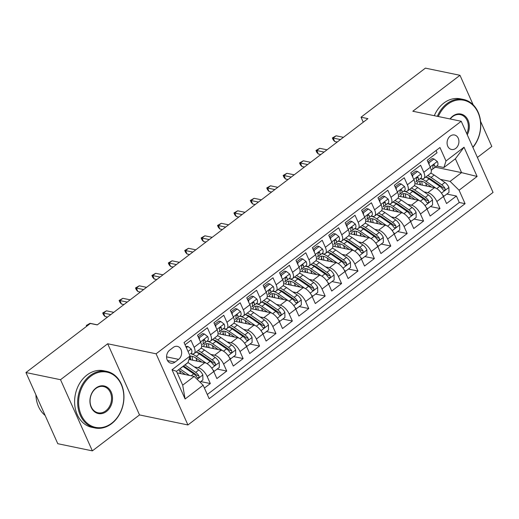 <?xml version="1.0" encoding="UTF-8"?>
<svg xmlns="http://www.w3.org/2000/svg" width="519" height="519" viewBox="0 0 519 519"><rect width="100%" height="100%" fill="white"/><g stroke="black" fill="none" stroke-linecap="round" stroke-linejoin="round"><path stroke-width="0.78" d="M450.245 136.082A7.396 5.858 101.7 0 0 447.112 143.744A7.396 5.858 101.7 0 0 451.498 149.478A7.396 5.858 101.7 0 0 455.753 148.389A7.396 5.858 101.7 0 0 458.887 140.727A7.396 5.858 101.7 0 0 454.501 134.992A7.396 5.858 101.7 0 0 450.245 136.082M477.396 157.439L491.811 146.455L480.562 121.303M187.917 424.957L493.05 192.432L461.222 121.271L156.089 353.796L187.917 424.957L139.52 414.928L107.686 343.766L60.522 379.707L92.356 450.868L139.52 414.928M92.356 450.868L57.778 443.7L25.95 372.545L60.522 379.707M436.038 150.516L437.043 152.761L427.195 160.261L430.335 167.28L423.776 172.282A9.245 4.178 52.7 0 1 423.848 178.491A9.245 4.178 52.7 0 1 421.688 178.828L420.351 178.555M423.776 172.282L420.637 165.263L410.795 172.762L413.935 179.782L407.37 184.783A9.245 4.178 52.7 0 1 407.441 190.992A9.245 4.178 52.7 0 1 405.281 191.329L403.944 191.057M407.37 184.783L404.23 177.764L394.388 185.264L397.528 192.283L390.969 197.285A9.245 4.178 52.7 0 1 391.041 203.493A9.245 4.178 52.7 0 1 388.874 203.831L387.544 203.558M390.969 197.285L387.829 190.265L377.981 197.765L381.121 204.784L374.562 209.786A9.245 4.178 52.7 0 1 374.634 215.995A9.245 4.178 52.7 0 1 372.473 216.332L371.137 216.06M374.562 209.786L371.422 202.767L361.581 210.266L364.721 217.292L358.155 222.288A9.245 4.178 52.7 0 1 358.227 228.496A9.245 4.178 52.7 0 1 356.066 228.834L354.73 228.561M358.155 222.288L355.015 215.268L345.174 222.768L348.314 229.794L341.749 234.789A9.245 4.178 52.7 0 1 341.826 240.998A9.245 4.178 52.7 0 1 339.66 241.335L338.33 241.063M341.749 234.789L338.609 227.77L328.767 235.276L331.907 242.295L325.348 247.291A9.245 4.178 52.7 0 1 325.419 253.499A9.245 4.178 52.7 0 1 323.259 253.836L321.923 253.564M325.348 247.291L322.208 240.271L312.367 247.777L315.507 254.797L308.941 259.792A9.245 4.178 52.7 0 1 309.013 266A9.245 4.178 52.7 0 1 306.852 266.338L305.516 266.065M308.941 259.792L305.801 252.772L295.96 260.279L299.1 267.298L292.534 272.293A9.245 4.178 52.7 0 1 292.612 278.502A9.245 4.178 52.7 0 1 290.445 278.839L289.115 278.567M292.534 272.293L289.394 265.274L279.553 272.78L282.693 279.799L276.134 284.795A9.245 4.178 52.7 0 1 276.205 291.003A9.245 4.178 52.7 0 1 274.038 291.341L272.709 291.068M276.134 284.795L272.994 277.775L263.146 285.281L266.286 292.301L259.727 297.296A9.245 4.178 52.7 0 1 259.798 303.505A9.245 4.178 52.7 0 1 257.638 303.842L256.302 303.57M259.727 297.296L256.587 290.277L246.746 297.783L249.886 304.802L243.32 309.798A9.245 4.178 52.7 0 1 243.398 316.006A9.245 4.178 52.7 0 1 241.231 316.343L239.901 316.071M243.32 309.798L240.18 302.778L230.339 310.284L233.479 317.304L226.92 322.299A9.245 4.178 52.7 0 1 226.991 328.508A9.245 4.178 52.7 0 1 224.824 328.851L223.494 328.572M226.92 322.299L223.78 315.28L213.932 322.786L217.072 329.805L210.513 334.8A9.245 4.178 52.7 0 1 210.584 341.009A9.245 4.178 52.7 0 1 208.424 341.353L207.087 341.074M210.513 334.8L207.373 327.781L197.531 335.287L200.671 342.306A9.245 4.178 52.7 0 1 200.743 348.515L194.177 353.51A9.245 4.178 52.7 0 1 192.017 353.854L190.681 353.575M204.408 388.063L210.325 383.554L200.775 381.575M188.981 359.427L204.771 362.697A9.245 4.178 52.7 0 1 213.744 371.539L216.884 378.559L226.732 371.053L217.182 369.074M201.651 346.147L221.178 350.195A9.245 4.178 -127.3 0 1 230.151 359.038L233.291 366.057L243.132 358.551L233.582 356.572M218.058 333.646L237.585 337.694A9.245 4.178 -127.3 0 1 246.557 346.536L249.697 353.556L259.539 346.05L249.989 344.071M234.465 321.144L253.986 325.192A9.245 4.178 -127.3 0 1 262.958 334.035L266.098 341.054L275.946 333.548L266.396 331.57M250.865 308.643L270.393 312.691A9.245 4.178 -127.3 0 1 279.365 321.533L282.505 328.553L292.346 321.047L282.797 319.068M267.272 296.141L286.799 300.19A9.245 4.178 -127.3 0 1 295.772 309.032L298.912 316.052L308.753 308.546L299.204 306.567M283.679 283.64L303.2 287.688A9.245 4.178 -127.3 0 1 312.172 296.531L315.312 303.55L325.16 296.044L315.61 294.065M300.079 271.139L319.607 275.187A9.245 4.178 -127.3 0 1 328.579 284.029L331.719 291.049L341.56 283.543L332.011 281.564M316.486 258.637L336.014 262.685A9.245 4.178 -127.3 0 1 344.986 271.528L348.126 278.547L357.967 271.041L348.418 269.063M332.893 246.136L352.414 250.184A9.245 4.178 -127.3 0 1 361.393 259.026L364.533 266.046L374.374 258.54L364.825 256.561M349.293 233.634L368.821 237.683A9.245 4.178 -127.3 0 1 377.793 246.519L380.933 253.544L390.775 246.038L381.225 244.06M365.7 221.133L385.228 225.181A9.245 4.178 -127.3 0 1 394.2 234.017L397.34 241.043L407.181 233.537L397.632 231.558M382.107 208.632L401.635 212.68A9.245 4.178 -127.3 0 1 410.607 221.516L413.747 228.542L423.588 221.036L414.039 219.057M398.514 196.13L418.035 200.178A9.245 4.178 -127.3 0 1 427.007 209.014L430.147 216.034L439.995 208.534L430.446 206.556M25.95 372.545L90.338 323.473L97.254 324.907L367.932 118.637L361.023 117.203L363.255 122.199M174.981 362.1L178.588 359.349A7.169 5.67 101.7 0 0 181.624 351.921A7.169 5.67 101.7 0 0 177.375 346.368A7.169 5.67 101.7 0 0 173.255 347.425L169.642 350.176A7.169 5.67 101.7 0 0 166.605 357.597A7.169 5.67 101.7 0 0 170.855 363.151A7.169 5.67 101.7 0 0 174.981 362.1L167.494 360.543M443.901 167.533L445.99 160.987L439.969 147.526L184.05 342.546L190.071 356.008L187.982 362.554L176.499 371.306L182.694 385.156L194.177 376.405L203.15 385.241L209.17 398.702L465.089 203.682L459.068 190.22L450.09 181.378L461.579 172.626L455.384 158.782L443.901 167.533L436.758 166.054M445.99 160.987L464.031 147.234L477.11 176.466L459.068 190.22M203.15 385.241L185.101 398.994L172.029 369.762L190.071 356.008M424.01 191.874L427.877 192.679A9.245 4.178 52.7 0 1 436.855 201.515L439.995 208.534M414.915 183.629L434.442 187.677L427.877 192.679M407.603 204.376L411.476 205.18A9.245 4.178 52.7 0 1 420.448 214.016L423.588 221.036M391.196 216.877L395.069 217.682A9.245 4.178 52.7 0 1 404.041 226.518L407.181 233.537M374.796 229.379L378.662 230.183A9.245 4.178 52.7 0 1 387.635 239.019L390.775 246.038M358.389 241.88L362.262 242.684A9.245 4.178 52.7 0 1 371.234 251.52L374.374 258.54M341.982 254.381L345.855 255.186A9.245 4.178 52.7 0 1 354.827 264.022L357.967 271.041M325.582 266.883L329.448 267.687A9.245 4.178 52.7 0 1 338.42 276.523L341.56 283.543M309.175 279.384L313.048 280.189A9.245 4.178 52.7 0 1 322.02 289.025L325.16 296.044M292.768 291.886L296.641 292.69A9.245 4.178 52.7 0 1 305.613 301.526L308.753 308.546M276.368 304.387L280.234 305.191A9.245 4.178 52.7 0 1 289.206 314.027L292.346 321.047M259.961 316.888L263.834 317.693A9.245 4.178 52.7 0 1 272.806 326.529L275.946 333.548M243.554 329.39L247.427 330.194A9.245 4.178 52.7 0 1 256.399 339.03L259.539 346.05M227.147 341.891L231.02 342.696A9.245 4.178 52.7 0 1 239.992 351.532L243.132 358.551M210.746 354.393L214.613 355.197A9.245 4.178 52.7 0 1 223.592 364.033L226.732 371.053M194.34 366.894L198.213 367.699A9.245 4.178 52.7 0 1 207.185 376.535L210.325 383.554M207.295 394.505L459.283 202.475L456.396 196.033L446.846 194.054M434.442 187.677A9.245 4.178 -127.3 0 1 443.414 196.513L446.554 203.532L456.396 196.033M185.056 344.791L190.966 340.282L194.106 347.302A9.245 4.178 52.7 0 1 194.177 353.51M177.206 372.889L194.177 376.405M473.198 104.851L459.983 75.3L425.411 68.132L361.023 117.203M459.983 75.3L412.819 111.241L461.222 121.271M107.686 343.766L156.089 353.796M435.279 167.176L461.579 172.626L477.11 176.466M440.41 179.373L450.09 181.378M210.584 341.009L217.15 336.014A9.245 4.178 -127.3 0 0 217.072 329.805M226.991 328.508L233.55 323.512A9.245 4.178 -127.3 0 0 233.479 317.304M243.398 316.006L249.957 311.011A9.245 4.178 -127.3 0 0 249.886 304.802M259.798 303.505L266.364 298.509A9.245 4.178 -127.3 0 0 266.286 292.301M276.205 291.003L282.764 286.008A9.245 4.178 -127.3 0 0 282.693 279.799M292.612 278.502L299.171 273.5A9.245 4.178 -127.3 0 0 299.1 267.298M309.013 266L315.578 260.999A9.245 4.178 -127.3 0 0 315.507 254.797M325.419 253.499L331.978 248.497A9.245 4.178 -127.3 0 0 331.907 242.295M341.826 240.998L348.385 235.996A9.245 4.178 -127.3 0 0 348.314 229.794M358.227 228.496L364.792 223.494A9.245 4.178 -127.3 0 0 364.721 217.292M374.634 215.995L381.199 210.993A9.245 4.178 -127.3 0 0 381.121 204.784M391.041 203.493L397.599 198.492A9.245 4.178 -127.3 0 0 397.528 192.283M407.441 190.992L414.006 185.99A9.245 4.178 -127.3 0 0 413.935 179.782M459.283 202.475L465.089 203.682M423.848 178.491L430.413 173.489A9.245 4.178 -127.3 0 0 430.335 167.28M176.499 371.306L172.029 369.762M182.694 385.156L185.101 398.994M464.031 147.234L455.384 158.782M186.353 347.698L187.936 346.491L191.297 349.086A6.124 2.764 52.7 0 1 191.303 353.102A6.124 2.764 52.7 0 1 191.271 353.128L191.303 353.102M187.936 346.491L185.77 346.394M86.667 326.276L86.303 325.465L87.101 325.569L90.053 323.318L97.351 324.836M86.303 325.465L90.053 323.318M200.016 382.153L202.903 379.953L202.825 374.861A6.124 2.764 -127.3 0 0 198.809 369.982L188.092 362.586A17.685 7.986 -127.3 0 0 187.995 362.515M179.529 370.534A14.681 6.63 -127.3 0 0 180.359 372.733A7.279 3.289 52.7 0 1 180.696 373.609M189.429 375.419L179.892 368.834A17.685 7.986 -127.3 0 0 179.814 368.782M185.426 374.588L180.087 370.903A14.681 6.63 -127.3 0 0 178.393 369.865M182.928 366.408A17.685 7.986 52.7 0 1 183.012 366.459L193.723 373.855A6.124 2.764 52.7 0 1 196.922 377.255L197.765 377.89L198.686 377.605L199.101 376.833L198.887 375.756A6.124 2.764 -127.3 0 0 195.695 372.357L184.978 364.961A17.685 7.986 -127.3 0 0 184.9 364.902M183.479 365.986A14.681 6.63 52.7 0 1 185.173 367.024L195.884 374.426A3.12 1.408 52.7 0 1 196.902 375.341L198.887 375.756M90.728 376.288A28.201 22.33 101.7 0 0 81.211 415.005A28.201 22.33 101.7 0 0 111.715 423.219A28.201 22.33 101.7 0 0 121.238 384.501A28.201 22.33 101.7 0 0 90.728 376.288M111.559 423.705A28.895 22.875 -78.3 0 1 94.945 427.961A28.895 22.875 -78.3 0 1 77.798 405.56A28.895 22.875 -78.3 0 1 90.053 375.626A28.895 22.875 -78.3 0 1 106.667 371.37A28.895 22.875 -78.3 0 1 123.814 393.778A28.895 22.875 -78.3 0 1 111.559 423.705M95.976 388.024A14.104 11.165 -78.3 0 1 111.228 392.124A14.104 11.165 -78.3 0 1 106.466 411.483A14.104 11.165 -78.3 0 1 91.214 407.376A14.104 11.165 -78.3 0 1 95.976 388.024M105.798 410.821A13.41 10.614 101.7 0 0 111.481 396.931A13.41 10.614 101.7 0 0 103.528 386.538A13.41 10.614 101.7 0 0 95.814 388.51A13.41 10.614 101.7 0 0 90.131 402.4A13.41 10.614 101.7 0 0 98.085 412.793A13.41 10.614 101.7 0 0 105.798 410.821M45.14 415.447A28.895 22.875 -78.3 0 1 35.908 394.803M94.945 427.961L91.902 427.332A28.895 22.875 -78.3 0 1 74.755 404.924A28.895 22.875 -78.3 0 1 87.01 374.997A28.895 22.875 -78.3 0 1 103.631 370.741L106.667 371.37M472.822 147.201A28.201 22.33 101.7 0 0 476.702 109.996A28.201 22.33 101.7 0 0 447.534 104.384A28.201 22.33 101.7 0 0 438.302 116.522M437.335 116.321A28.895 22.875 -78.3 0 1 446.859 103.722A28.895 22.875 -78.3 0 1 463.48 99.466A28.895 22.875 -78.3 0 1 480.14 118.566A28.895 22.875 -78.3 0 1 472.913 147.415M450.012 118.948A14.104 11.165 -78.3 0 1 452.782 116.113A14.104 11.165 -78.3 0 1 466.523 117.677A14.104 11.165 -78.3 0 1 467.269 134.797M466.756 133.655A13.41 10.614 101.7 0 0 460.334 114.628A13.41 10.614 101.7 0 0 452.626 116.606A13.41 10.614 101.7 0 0 450.226 118.994M434.293 115.692A28.895 22.875 -78.3 0 1 443.816 103.086A28.895 22.875 -78.3 0 1 460.437 98.837L463.48 99.466M198.55 337.558L199.419 337.739L204.337 333.989L207.697 336.584A6.124 2.764 52.7 0 1 207.704 340.6A6.124 2.764 52.7 0 1 207.678 340.626L204.616 342.955M199.419 337.739L199.445 339.569M204.337 333.989L202.54 333.62L198.245 336.889M202.897 344.188L204.557 343.001A6.124 2.764 -127.3 0 0 204.59 342.981A6.124 2.764 -127.3 0 0 205.057 340.367L204.492 339.789L203.617 340.081L203.091 341.865A6.124 2.764 52.7 0 1 202.618 344.48A6.124 2.764 52.7 0 1 202.592 344.499L202.618 344.48M110.807 314.579L103.502 313.067L105.052 316.532L103.566 314.89L102.71 312.963L103.502 313.067L106.46 310.816L113.758 312.334M105.052 316.532L107.563 317.051M102.71 312.963L106.46 310.816M214.95 325.056L215.82 325.238L220.744 321.488L224.104 324.083A6.124 2.764 52.7 0 1 224.111 328.099A6.124 2.764 52.7 0 1 224.078 328.125L221.023 330.454M215.82 325.238L215.852 327.067M220.744 321.488L218.947 321.118L214.652 324.388M219.297 331.686L220.964 330.499A6.124 2.764 -127.3 0 0 220.997 330.473A6.124 2.764 -127.3 0 0 221.464 327.865L220.899 327.288L220.024 327.58L219.492 329.364A6.124 2.764 52.7 0 1 219.024 331.978A6.124 2.764 52.7 0 1 218.992 331.998L219.024 331.978M127.207 302.077L119.908 300.566L121.459 304.03L119.973 302.389L119.111 300.462L119.908 300.566L122.86 298.315L130.165 299.833M121.459 304.03L123.97 304.549M119.111 300.462L122.86 298.315M231.357 312.555L232.227 312.736L237.151 308.987L240.511 311.582A6.124 2.764 52.7 0 1 240.518 315.597A6.124 2.764 52.7 0 1 240.485 315.623L237.43 317.952M232.227 312.736L232.259 314.566M237.151 308.987L235.354 308.617L231.059 311.887M235.704 319.185L237.371 317.998A6.124 2.764 -127.3 0 0 237.397 317.972A6.124 2.764 -127.3 0 0 237.871 315.364L237.3 314.786L236.424 315.078L235.898 316.862A6.124 2.764 52.7 0 1 235.431 319.477A6.124 2.764 52.7 0 1 235.399 319.496L235.431 319.477M143.614 289.576L136.315 288.064L137.866 291.529L136.38 289.887L135.517 287.961L136.315 288.064L139.267 285.813L146.566 287.331M137.866 291.529L140.377 292.048M135.517 287.961L139.267 285.813M247.764 300.053L248.633 300.235L253.551 296.485L256.911 299.08A6.124 2.764 52.7 0 1 256.918 303.096A6.124 2.764 52.7 0 1 256.892 303.122L253.83 305.451M248.633 300.235L248.659 302.064M253.551 296.485L251.754 296.115L247.459 299.385M252.111 306.684L253.772 305.496A6.124 2.764 -127.3 0 0 253.804 305.47A6.124 2.764 -127.3 0 0 254.271 302.862L253.707 302.285L252.831 302.577L252.305 304.361A6.124 2.764 52.7 0 1 251.832 306.976A6.124 2.764 52.7 0 1 251.806 306.995L251.832 306.976M160.021 277.075L152.722 275.563L154.266 279.027L152.781 277.386L151.924 275.459L152.722 275.563L155.674 273.312L162.972 274.83M154.266 279.027L156.777 279.546M151.924 275.459L155.674 273.312M213.062 370.183L214.386 371.202L219.31 367.452L219.226 362.359A6.124 2.764 -127.3 0 0 215.216 357.481L204.499 350.085A17.685 7.986 -127.3 0 0 201.087 348.178M195.935 358.032A14.681 6.63 -127.3 0 0 196.759 360.231A7.279 3.289 52.7 0 1 197.103 361.107M206.328 363.261L196.299 356.332A17.685 7.986 -127.3 0 0 190.499 353.718M201.833 362.087L196.487 358.402A14.681 6.63 -127.3 0 0 190.012 356.203M196.065 352.077A17.685 7.986 52.7 0 1 199.413 353.958L210.13 361.354A6.124 2.764 52.7 0 1 213.328 364.753L214.165 365.389L215.087 365.104L215.502 364.332L215.294 363.255A6.124 2.764 -127.3 0 0 212.096 359.855L201.385 352.459A17.685 7.986 -127.3 0 0 198.031 350.578M190.259 357.189A17.685 7.986 -127.3 0 0 190.927 359.829M192.757 360.205A14.681 6.63 52.7 0 1 192.173 356.326M196.63 352.33A14.681 6.63 52.7 0 1 201.573 354.522L212.29 361.925A3.12 1.408 52.7 0 1 213.303 362.839L215.294 363.255M190.486 356.151A14.681 6.63 -127.3 0 0 190.33 359.706M214.386 371.202L213.504 371.02M229.469 357.682L230.793 358.7L235.71 354.951L235.632 349.858A6.124 2.764 -127.3 0 0 231.623 344.979L220.906 337.584A17.685 7.986 -127.3 0 0 217.487 335.676M212.342 345.531A14.681 6.63 -127.3 0 0 213.166 347.73A7.279 3.289 52.7 0 1 213.51 348.606M222.735 350.76L212.699 343.831A17.685 7.986 -127.3 0 0 206.899 341.217M218.233 349.585L212.894 345.901A14.681 6.63 -127.3 0 0 204.934 344.318A14.681 6.63 -127.3 0 0 203.63 346.562M212.466 339.575A17.685 7.986 52.7 0 1 215.82 341.457L226.537 348.852A6.124 2.764 52.7 0 1 229.729 352.252L230.572 352.888L231.493 352.602L231.909 351.83L231.701 350.753A6.124 2.764 -127.3 0 0 228.503 347.354L217.785 339.958A17.685 7.986 -127.3 0 0 214.438 338.077M206.659 344.687A17.685 7.986 -127.3 0 0 207.328 347.328M209.163 347.704A14.681 6.63 52.7 0 1 208.58 343.825M213.037 339.828A14.681 6.63 52.7 0 1 217.98 342.021L228.697 349.423A3.12 1.408 52.7 0 1 229.709 350.338L231.701 350.753M206.886 343.649A14.681 6.63 -127.3 0 0 206.737 347.205M230.793 358.7L229.911 358.519M245.87 345.18L247.2 346.199L252.117 342.449L252.039 337.356A6.124 2.764 -127.3 0 0 248.024 332.478L237.306 325.082A17.685 7.986 -127.3 0 0 233.894 323.175M228.749 333.029A14.681 6.63 -127.3 0 0 229.573 335.229A7.279 3.289 52.7 0 1 229.911 336.104M239.142 338.258L229.106 331.33A17.685 7.986 -127.3 0 0 223.306 328.715M234.64 337.084L229.301 333.399A14.681 6.63 -127.3 0 0 221.341 331.816A14.681 6.63 -127.3 0 0 220.037 334.054M228.873 327.074A17.685 7.986 52.7 0 1 232.227 328.955L242.937 336.351A6.124 2.764 52.7 0 1 246.136 339.75L246.979 340.386L247.9 340.101L248.316 339.329L248.108 338.252A6.124 2.764 -127.3 0 0 244.91 334.852L234.192 327.457A17.685 7.986 -127.3 0 0 230.838 325.575M223.066 332.186A17.685 7.986 -127.3 0 0 223.734 334.826M225.57 335.203A14.681 6.63 52.7 0 1 224.987 331.323M229.437 327.327A14.681 6.63 52.7 0 1 234.387 329.52L245.098 336.922A3.12 1.408 52.7 0 1 246.116 337.837L248.108 338.252M223.293 331.148A14.681 6.63 -127.3 0 0 223.138 334.703M247.2 346.199L246.311 346.017M262.277 332.679L263.6 333.698L268.524 329.948L268.44 324.855A6.124 2.764 -127.3 0 0 264.431 319.976L253.713 312.581A17.685 7.986 -127.3 0 0 250.301 310.673M245.15 320.528A14.681 6.63 -127.3 0 0 245.974 322.727A7.279 3.289 52.7 0 1 246.317 323.603M255.549 325.757L245.513 318.828A17.685 7.986 -127.3 0 0 239.713 316.214M251.047 324.583L245.701 320.898A14.681 6.63 -127.3 0 0 237.741 319.315A14.681 6.63 -127.3 0 0 236.437 321.553M245.279 314.572A17.685 7.986 52.7 0 1 248.627 316.454L259.344 323.85A6.124 2.764 52.7 0 1 262.543 327.249L263.38 327.885L264.301 327.599L264.716 326.827L264.508 325.75A6.124 2.764 -127.3 0 0 261.317 322.351L250.599 314.955A17.685 7.986 -127.3 0 0 247.245 313.074M239.473 319.685A17.685 7.986 -127.3 0 0 240.141 322.325M241.971 322.701A14.681 6.63 52.7 0 1 241.387 318.822M245.844 314.825A14.681 6.63 52.7 0 1 250.787 317.018L261.505 324.42A3.12 1.408 52.7 0 1 262.523 325.335L264.508 325.75M239.7 318.647A14.681 6.63 -127.3 0 0 239.544 322.202M263.6 333.698L262.718 333.516M264.165 287.552L265.04 287.734L269.958 283.984L273.318 286.579A6.124 2.764 52.7 0 1 273.325 290.595A6.124 2.764 52.7 0 1 273.292 290.621L270.237 292.95M265.04 287.734L265.066 289.563M269.958 283.984L268.161 283.614L263.866 286.884M268.518 294.182L270.178 292.995A6.124 2.764 -127.3 0 0 270.211 292.969A6.124 2.764 -127.3 0 0 270.678 290.361L270.114 289.784L269.238 290.076L268.706 291.86A6.124 2.764 52.7 0 1 268.239 294.474A6.124 2.764 52.7 0 1 268.213 294.494L268.239 294.474M176.428 264.573L169.123 263.062L170.673 266.526L169.188 264.885L168.325 262.958L169.123 263.062L172.074 260.81L179.379 262.329M170.673 266.526L173.184 267.045M168.325 262.958L172.074 260.81M278.684 320.178L280.007 321.196L284.931 317.446L284.847 312.354A6.124 2.764 -127.3 0 0 280.837 307.475L270.12 300.079A17.685 7.986 -127.3 0 0 266.701 298.172M261.557 308.027A14.681 6.63 -127.3 0 0 262.38 310.226A7.279 3.289 52.7 0 1 262.724 311.102M271.95 313.255L261.92 306.327A17.685 7.986 -127.3 0 0 256.12 303.712M267.447 312.081L262.108 308.396A14.681 6.63 -127.3 0 0 254.148 306.813A14.681 6.63 -127.3 0 0 252.844 309.052M261.68 302.071A17.685 7.986 52.7 0 1 265.034 303.952L275.751 311.348A6.124 2.764 52.7 0 1 278.943 314.748L279.786 315.383L280.708 315.098L281.123 314.326L280.915 313.249A6.124 2.764 -127.3 0 0 277.717 309.849L267 302.454A17.685 7.986 -127.3 0 0 263.652 300.572M255.873 307.183A17.685 7.986 -127.3 0 0 256.542 309.824M258.378 310.2A14.681 6.63 52.7 0 1 257.794 306.32M262.251 302.324A14.681 6.63 52.7 0 1 267.194 304.517L277.912 311.919A3.12 1.408 52.7 0 1 278.924 312.834L280.915 313.249M256.107 306.145A14.681 6.63 -127.3 0 0 255.951 309.7M280.007 321.196L279.125 321.014M280.571 275.051L281.441 275.232L286.365 271.482L289.725 274.077A6.124 2.764 52.7 0 1 289.732 278.093A6.124 2.764 52.7 0 1 289.699 278.119L286.644 280.448M281.441 275.232L281.473 277.062M286.365 271.482L284.568 271.113L280.273 274.382M284.918 281.681L286.585 280.494A6.124 2.764 -127.3 0 0 286.611 280.468A6.124 2.764 -127.3 0 0 287.085 277.86L286.514 277.282L285.638 277.574L285.113 279.358A6.124 2.764 52.7 0 1 284.646 281.973A6.124 2.764 52.7 0 1 284.613 281.992L284.646 281.973M192.828 252.072L185.53 250.56L187.08 254.025L185.594 252.383L184.732 250.456L185.53 250.56L188.481 248.309L195.78 249.827M187.08 254.025L189.591 254.544M184.732 250.456L188.481 248.309M295.084 307.676L296.414 308.695L301.331 304.945L301.254 299.852A6.124 2.764 -127.3 0 0 297.238 294.974L286.527 287.578A17.685 7.986 -127.3 0 0 283.108 285.671M277.963 295.525A14.681 6.63 -127.3 0 0 278.787 297.724A7.279 3.289 52.7 0 1 279.125 298.6M288.356 300.754L278.32 293.825A17.685 7.986 -127.3 0 0 272.52 291.211M283.854 299.58L278.515 295.895A14.681 6.63 -127.3 0 0 270.555 294.312A14.681 6.63 -127.3 0 0 269.251 296.55M278.087 289.57A17.685 7.986 52.7 0 1 281.441 291.451L292.152 298.847A6.124 2.764 52.7 0 1 295.35 302.246L296.193 302.882L297.115 302.596L297.53 301.824L297.322 300.748A6.124 2.764 -127.3 0 0 294.124 297.348L283.406 289.952A17.685 7.986 -127.3 0 0 280.059 288.071M272.28 294.682A17.685 7.986 -127.3 0 0 272.949 297.322M274.785 297.698A14.681 6.63 52.7 0 1 274.201 293.819M278.651 289.823A14.681 6.63 52.7 0 1 283.601 292.015L294.312 299.418A3.12 1.408 52.7 0 1 295.33 300.332L297.322 300.748M272.507 293.644A14.681 6.63 -127.3 0 0 272.352 297.199M296.414 308.695L295.525 308.513M296.978 262.549L297.848 262.731L302.772 258.981L306.132 261.576A6.124 2.764 52.7 0 1 306.132 265.592A6.124 2.764 52.7 0 1 306.106 265.618L303.051 267.947M297.848 262.731L297.874 264.56M302.772 258.981L300.968 258.611L296.68 261.881M301.325 269.179L302.986 267.992A6.124 2.764 -127.3 0 0 303.018 267.966A6.124 2.764 -127.3 0 0 303.485 265.358L302.921 264.781L302.045 265.073L301.52 266.857A6.124 2.764 52.7 0 1 301.052 269.471A6.124 2.764 52.7 0 1 301.02 269.491L301.052 269.471M209.235 239.57L201.936 238.059L203.48 241.523L201.995 239.882L201.138 237.955L201.936 238.059L204.888 235.808L212.187 237.326M203.48 241.523L205.991 242.042M201.138 237.955L204.888 235.808M311.491 295.175L312.814 296.193L317.738 292.444L317.654 287.351A6.124 2.764 -127.3 0 0 313.645 282.472L302.927 275.076A17.685 7.986 -127.3 0 0 299.515 273.169M294.364 283.024A14.681 6.63 -127.3 0 0 295.194 285.223A7.279 3.289 52.7 0 1 295.532 286.099M304.763 288.253L294.727 281.324A17.685 7.986 -127.3 0 0 288.927 278.709M300.261 287.078L294.915 283.393A14.681 6.63 -127.3 0 0 286.955 281.811A14.681 6.63 -127.3 0 0 285.651 284.049M294.494 277.068A17.685 7.986 52.7 0 1 297.841 278.95L308.558 286.345A6.124 2.764 52.7 0 1 311.757 289.745L312.594 290.381L313.515 290.095L313.93 289.323L313.723 288.246A6.124 2.764 -127.3 0 0 310.531 284.847L299.813 277.451A17.685 7.986 -127.3 0 0 296.459 275.57M288.687 282.18A17.685 7.986 -127.3 0 0 289.355 284.821M291.185 285.197A14.681 6.63 52.7 0 1 290.601 281.317M295.058 277.321A14.681 6.63 52.7 0 1 300.001 279.514L310.719 286.916A3.12 1.408 52.7 0 1 311.737 287.831L313.723 288.246M288.914 281.142A14.681 6.63 -127.3 0 0 288.759 284.697M312.814 296.193L311.932 296.012M313.379 250.048L314.255 250.229L319.172 246.48L322.533 249.075A6.124 2.764 52.7 0 1 322.539 253.09A6.124 2.764 52.7 0 1 322.513 253.116L319.451 255.445M314.255 250.229L314.28 252.059M319.172 246.48L317.375 246.11L313.08 249.38M317.732 256.678L319.393 255.491A6.124 2.764 -127.3 0 0 319.425 255.465A6.124 2.764 -127.3 0 0 319.892 252.857L319.328 252.279L318.452 252.571L317.926 254.355A6.124 2.764 52.7 0 1 317.453 256.97A6.124 2.764 52.7 0 1 317.427 256.989L317.453 256.97M225.642 227.069L218.337 225.557L219.887 229.022L218.402 227.38L217.539 225.454L218.337 225.557L221.289 223.306L228.594 224.824M219.887 229.022L222.398 229.541M217.539 225.454L221.289 223.306M327.898 282.673L329.221 283.692L334.145 279.942L334.061 274.849A6.124 2.764 -127.3 0 0 330.052 269.971L319.334 262.575A17.685 7.986 -127.3 0 0 315.922 260.668M310.771 270.522A14.681 6.63 -127.3 0 0 311.595 272.722A7.279 3.289 52.7 0 1 311.938 273.597M321.164 275.751L311.134 268.823A17.685 7.986 -127.3 0 0 305.334 266.208M316.668 274.577L311.322 270.892A14.681 6.63 -127.3 0 0 303.362 269.309A14.681 6.63 -127.3 0 0 302.058 271.547M310.894 264.567A17.685 7.986 52.7 0 1 314.248 266.448L324.965 273.844A6.124 2.764 52.7 0 1 328.164 277.243L329.001 277.879L329.922 277.594L330.337 276.822L330.129 275.745A6.124 2.764 -127.3 0 0 326.931 272.345L316.22 264.95A17.685 7.986 -127.3 0 0 312.866 263.068M305.094 269.679A17.685 7.986 -127.3 0 0 305.762 272.319M307.592 272.696A14.681 6.63 52.7 0 1 307.008 268.816M311.465 264.82A14.681 6.63 52.7 0 1 316.408 267.013L327.126 274.415A3.12 1.408 52.7 0 1 328.138 275.329L330.129 275.745M305.321 268.641A14.681 6.63 -127.3 0 0 305.166 272.196M329.221 283.692L328.339 283.51M329.786 237.546L330.655 237.728L335.579 233.978L338.939 236.573A6.124 2.764 52.7 0 1 338.946 240.589A6.124 2.764 52.7 0 1 338.913 240.615L335.858 242.944M330.655 237.728L330.687 239.557M335.579 233.978L333.782 233.602L329.487 236.878M334.132 244.177L335.799 242.989A6.124 2.764 -127.3 0 0 335.825 242.963A6.124 2.764 -127.3 0 0 336.299 240.355L335.735 239.778L334.859 240.07L334.327 241.854A6.124 2.764 52.7 0 1 333.86 244.468A6.124 2.764 52.7 0 1 333.827 244.488L333.86 244.468M242.042 214.568L234.744 213.056L236.294 216.52L234.809 214.879L233.946 212.952L234.744 213.056L237.696 210.805L244.994 212.316M236.294 216.52L238.805 217.039M233.946 212.952L237.696 210.805M346.192 225.045L347.062 225.227L351.986 221.477L355.346 224.072A6.124 2.764 52.7 0 1 355.353 228.088A6.124 2.764 52.7 0 1 355.32 228.113L352.265 230.442M347.062 225.227L347.088 227.056M351.986 221.477L350.189 221.1L345.894 224.377M350.539 231.675L352.2 230.488A6.124 2.764 -127.3 0 0 352.232 230.462A6.124 2.764 -127.3 0 0 352.699 227.854L352.135 227.277L351.259 227.569L350.734 229.353A6.124 2.764 52.7 0 1 350.267 231.967A6.124 2.764 52.7 0 1 350.234 231.987L350.267 231.967M258.449 202.066L251.151 200.555L252.695 204.019L251.209 202.378L250.353 200.451L251.151 200.555L254.102 198.303L261.401 199.815M252.695 204.019L255.212 204.538M250.353 200.451L254.102 198.303M362.593 212.543L363.469 212.725L368.386 208.975L371.747 211.57A6.124 2.764 52.7 0 1 371.753 215.586A6.124 2.764 52.7 0 1 371.727 215.612L368.665 217.941A6.124 2.764 -127.3 0 0 369.106 215.353L368.542 214.775L367.666 215.067L367.141 216.851A6.124 2.764 52.7 0 1 366.667 219.466A6.124 2.764 52.7 0 1 366.641 219.485L366.667 219.466M363.469 212.725L363.495 214.555M368.386 208.975L366.589 208.599L362.294 211.875M366.946 219.174L368.607 217.986A6.124 2.764 -127.3 0 0 368.639 217.961L371.753 215.586M274.856 189.565L267.551 188.053L269.102 191.517L267.616 189.876L266.753 187.949L267.551 188.053L270.509 185.802L277.808 187.314M269.102 191.517L271.612 192.036M266.753 187.949L270.509 185.802M379 200.042L379.869 200.224L384.793 196.474L388.154 199.069A6.124 2.764 52.7 0 1 388.16 203.085A6.124 2.764 52.7 0 1 388.128 203.111L385.072 205.44M379.869 200.224L379.902 202.053M384.793 196.474L382.996 196.098L378.701 199.374M383.346 206.672L385.014 205.485A6.124 2.764 -127.3 0 0 385.04 205.459A6.124 2.764 -127.3 0 0 385.513 202.851L384.949 202.274L384.073 202.566L383.541 204.35A6.124 2.764 52.7 0 1 383.074 206.964A6.124 2.764 52.7 0 1 383.041 206.984L383.074 206.964M291.256 177.063L283.958 175.552L285.508 179.016L284.023 177.375L283.16 175.448L283.958 175.552L286.91 173.301L294.215 174.812M285.508 179.016L288.019 179.535M283.16 175.448L286.91 173.301M395.407 187.541L396.276 187.722L401.2 183.973L404.561 186.568A6.124 2.764 52.7 0 1 404.567 190.583A6.124 2.764 52.7 0 1 404.535 190.609L401.479 192.938M396.276 187.722L396.308 189.552M401.2 183.973L399.403 183.596L395.108 186.872M399.753 194.171L401.421 192.984A6.124 2.764 -127.3 0 0 401.447 192.958A6.124 2.764 -127.3 0 0 401.914 190.35L401.349 189.772L400.473 190.064L399.948 191.848A6.124 2.764 52.7 0 1 399.481 194.463A6.124 2.764 52.7 0 1 399.448 194.482L399.481 194.463M307.663 164.562L300.365 163.05L301.909 166.515L300.423 164.873L299.567 162.947L300.365 163.05L303.317 160.799L310.615 162.311M301.909 166.515L304.426 167.034M299.567 162.947L303.317 160.799M411.814 175.039L412.683 175.221L417.6 171.471L420.961 174.066A6.124 2.764 52.7 0 1 420.967 178.082A6.124 2.764 52.7 0 1 420.941 178.108L417.879 180.437M412.683 175.221L412.709 177.05M417.6 171.471L415.803 171.095L411.509 174.371M416.16 181.669L417.821 180.482A6.124 2.764 -127.3 0 0 417.853 180.456A6.124 2.764 -127.3 0 0 418.32 177.848L417.756 177.271L416.88 177.563L416.355 179.347A6.124 2.764 52.7 0 1 415.881 181.961A6.124 2.764 52.7 0 1 415.855 181.981L415.881 181.961M324.07 152.061L316.765 150.549L318.316 154.013L316.83 152.372L315.974 150.445L316.765 150.549L319.723 148.298L327.022 149.809M318.316 154.013L320.826 154.532M315.974 150.445L319.723 148.298M428.214 162.538L429.09 162.719L434.007 158.97L437.368 161.565A6.124 2.764 52.7 0 1 437.374 165.58A6.124 2.764 52.7 0 1 437.342 165.606L434.286 167.935M429.09 162.719L429.116 164.549M434.007 158.97L432.21 158.593L427.916 161.87M432.561 169.168L434.228 167.981A6.124 2.764 -127.3 0 0 434.26 167.955A6.124 2.764 -127.3 0 0 434.727 165.347L434.163 164.77L433.287 165.061L432.755 166.846A6.124 2.764 52.7 0 1 432.288 169.46A6.124 2.764 52.7 0 1 432.256 169.479L431.25 170.245M340.47 139.559L333.172 138.048L334.723 141.512L333.237 139.87L332.374 137.944L333.172 138.048L336.124 135.796L343.429 137.308M334.723 141.512L337.233 142.031M332.374 137.944L336.124 135.796M344.305 270.172L345.628 271.19L350.546 267.441L350.468 262.342A6.124 2.764 -127.3 0 0 346.452 257.469L335.741 250.067A17.685 7.986 -127.3 0 0 332.322 248.166M327.178 258.021A14.681 6.63 -127.3 0 0 328.002 260.22A7.279 3.289 52.7 0 1 328.339 261.096M337.571 263.25L327.534 256.321A17.685 7.986 -127.3 0 0 321.735 253.707M333.068 262.076L327.729 258.391A14.681 6.63 -127.3 0 0 319.769 256.808A14.681 6.63 -127.3 0 0 318.465 259.046M327.301 252.065A17.685 7.986 52.7 0 1 330.655 253.947L341.372 261.342A6.124 2.764 52.7 0 1 344.564 264.742L345.407 265.378L346.329 265.092L346.744 264.32L346.536 263.243A6.124 2.764 -127.3 0 0 343.338 259.844L332.621 252.448A17.685 7.986 -127.3 0 0 329.273 250.567M321.495 257.177A17.685 7.986 -127.3 0 0 322.163 259.818M323.999 260.194A14.681 6.63 52.7 0 1 323.415 256.315M327.872 252.318A14.681 6.63 52.7 0 1 332.815 254.511L343.533 261.913A3.12 1.408 52.7 0 1 344.545 262.828L346.536 263.243M321.722 256.139A14.681 6.63 -127.3 0 0 321.572 259.695M345.628 271.19L344.746 271.009M360.705 257.671L362.028 258.689L366.952 254.939L366.875 249.84A6.124 2.764 -127.3 0 0 362.859 244.968L352.142 237.566A17.685 7.986 -127.3 0 0 348.729 235.665M343.578 245.519A14.681 6.63 -127.3 0 0 344.408 247.719A7.279 3.289 52.7 0 1 344.746 248.595M353.977 250.748L343.941 243.82A17.685 7.986 -127.3 0 0 338.141 241.205M349.475 249.574L344.136 245.889A14.681 6.63 -127.3 0 0 336.176 244.306A14.681 6.63 -127.3 0 0 334.872 246.544M343.708 239.564A17.685 7.986 52.7 0 1 347.055 241.445L357.773 248.841A6.124 2.764 52.7 0 1 360.971 252.24L361.814 252.876L362.729 252.591L363.151 251.819L362.937 250.742A6.124 2.764 -127.3 0 0 359.745 247.342L349.028 239.947A17.685 7.986 -127.3 0 0 345.673 238.065M337.901 244.676A17.685 7.986 -127.3 0 0 338.57 247.316M340.406 247.693A14.681 6.63 52.7 0 1 339.822 243.813M344.272 239.817A14.681 6.63 52.7 0 1 349.216 242.01L359.933 249.412A3.12 1.408 52.7 0 1 360.952 250.327L362.937 250.742M338.129 243.638A14.681 6.63 -127.3 0 0 337.973 247.193M362.028 258.689L361.146 258.507M377.112 245.163L378.435 246.188L383.359 242.438L383.275 237.339A6.124 2.764 -127.3 0 0 379.266 232.467L368.548 225.064A17.685 7.986 -127.3 0 0 365.136 223.164M359.985 233.018A14.681 6.63 -127.3 0 0 360.809 235.217A7.279 3.289 52.7 0 1 361.153 236.093M370.378 238.247L360.348 231.318A17.685 7.986 -127.3 0 0 354.548 228.704M365.882 237.073L360.536 233.388A14.681 6.63 -127.3 0 0 352.576 231.805A14.681 6.63 -127.3 0 0 351.272 234.043M360.115 227.063A17.685 7.986 52.7 0 1 363.462 228.944L374.18 236.34A6.124 2.764 52.7 0 1 377.378 239.739L378.215 240.375L379.136 240.089L379.551 239.317L379.344 238.24A6.124 2.764 -127.3 0 0 376.145 234.841L365.434 227.445A17.685 7.986 -127.3 0 0 362.08 225.564M354.308 232.175A17.685 7.986 -127.3 0 0 354.977 234.815M356.806 235.191A14.681 6.63 52.7 0 1 356.222 231.312M360.679 227.316A14.681 6.63 52.7 0 1 365.623 229.508L376.34 236.911A3.12 1.408 52.7 0 1 377.352 237.825L379.344 238.24M354.535 231.137A14.681 6.63 -127.3 0 0 354.38 234.692M378.435 246.188L377.553 246.006M393.519 232.661L394.842 233.686L399.76 229.936L399.682 224.837A6.124 2.764 -127.3 0 0 395.673 219.965L384.955 212.563A17.685 7.986 -127.3 0 0 381.536 210.662M376.392 220.517A14.681 6.63 -127.3 0 0 377.216 222.716A7.279 3.289 52.7 0 1 377.553 223.592M386.785 225.746L376.749 218.817A17.685 7.986 -127.3 0 0 370.949 216.202M382.282 224.571L376.943 220.88A14.681 6.63 -127.3 0 0 368.983 219.303A14.681 6.63 -127.3 0 0 367.679 221.542M376.515 214.561A17.685 7.986 52.7 0 1 379.869 216.442L390.586 223.838A6.124 2.764 52.7 0 1 393.778 227.238L394.622 227.873L395.543 227.588L395.958 226.816L395.75 225.739A6.124 2.764 -127.3 0 0 392.552 222.34L381.835 214.944A17.685 7.986 -127.3 0 0 378.487 213.062M370.709 219.673A17.685 7.986 -127.3 0 0 371.377 222.314M373.213 222.69A14.681 6.63 52.7 0 1 372.629 218.81M377.086 214.814A14.681 6.63 52.7 0 1 382.029 217.007L392.747 224.409A3.12 1.408 52.7 0 1 393.759 225.324L395.75 225.739M370.936 218.635A14.681 6.63 -127.3 0 0 370.787 222.19M394.842 233.686L393.96 233.505M409.919 220.16L411.243 221.185L416.167 217.435L416.089 212.336A6.124 2.764 -127.3 0 0 412.073 207.464L401.356 200.062A17.685 7.986 -127.3 0 0 397.943 198.161M392.792 208.015A14.681 6.63 -127.3 0 0 393.623 210.214A7.279 3.289 52.7 0 1 393.96 211.09M403.192 213.244L393.155 206.315A17.685 7.986 -127.3 0 0 387.356 203.701M398.689 212.07L393.35 208.379A14.681 6.63 -127.3 0 0 385.39 206.802A14.681 6.63 -127.3 0 0 384.086 209.04M392.922 202.06A17.685 7.986 52.7 0 1 396.276 203.941L406.987 211.337A6.124 2.764 52.7 0 1 410.185 214.736L411.029 215.372L411.95 215.087L412.365 214.308L412.151 213.238A6.124 2.764 -127.3 0 0 408.959 209.838L398.242 202.442A17.685 7.986 -127.3 0 0 394.888 200.561M387.116 207.172A17.685 7.986 -127.3 0 0 387.784 209.812M389.62 210.189A14.681 6.63 52.7 0 1 389.036 206.309M393.486 202.313A14.681 6.63 52.7 0 1 398.436 204.505L409.147 211.908A3.12 1.408 52.7 0 1 410.166 212.822L412.151 213.238M387.343 206.134A14.681 6.63 -127.3 0 0 387.187 209.689M411.243 221.185L410.36 221.003M426.326 207.658L427.65 208.683L432.574 204.934L432.489 199.834A6.124 2.764 -127.3 0 0 428.48 194.962L417.763 187.56A17.685 7.986 -127.3 0 0 414.35 185.659M409.199 195.514A14.681 6.63 -127.3 0 0 410.023 197.713A7.279 3.289 52.7 0 1 410.367 198.589M419.599 200.743L409.562 193.814A17.685 7.986 -127.3 0 0 403.763 191.2M415.096 199.568L409.751 195.877A14.681 6.63 -127.3 0 0 401.79 194.301A14.681 6.63 -127.3 0 0 400.486 196.539M409.329 189.558A17.685 7.986 52.7 0 1 412.676 191.44L423.394 198.835A6.124 2.764 52.7 0 1 426.592 202.235L427.429 202.871L428.35 202.585L428.765 201.807L428.558 200.736A6.124 2.764 -127.3 0 0 425.359 197.337L414.649 189.941A17.685 7.986 -127.3 0 0 411.295 188.06M403.523 194.67A17.685 7.986 -127.3 0 0 404.191 197.311M406.02 197.687A14.681 6.63 52.7 0 1 405.436 193.808M409.893 189.811A14.681 6.63 52.7 0 1 414.837 192.004L425.554 199.406A3.12 1.408 52.7 0 1 426.566 200.321L428.558 200.736M403.75 193.632A14.681 6.63 -127.3 0 0 403.594 197.188M427.65 208.683L426.767 208.502M442.733 195.157L444.056 196.182L448.974 192.432L448.896 187.333A6.124 2.764 -127.3 0 0 444.887 182.461L434.169 175.059A17.685 7.986 -127.3 0 0 430.751 173.158M425.606 183.012A14.681 6.63 -127.3 0 0 426.43 185.212A7.279 3.289 52.7 0 1 426.774 186.087M435.999 188.241L425.963 181.313A17.685 7.986 -127.3 0 0 420.163 178.698M431.497 187.067L426.157 183.376A14.681 6.63 -127.3 0 0 418.197 181.799A14.681 6.63 -127.3 0 0 416.893 184.037M425.729 177.057A17.685 7.986 52.7 0 1 429.083 178.938L439.801 186.334A6.124 2.764 52.7 0 1 442.992 189.733L443.836 190.369L444.757 190.084L445.172 189.305L444.965 188.235A6.124 2.764 -127.3 0 0 441.766 184.835L431.049 177.44A17.685 7.986 -127.3 0 0 427.701 175.558M419.923 182.169A17.685 7.986 -127.3 0 0 420.591 184.809M422.427 185.186A14.681 6.63 52.7 0 1 421.843 181.306M426.3 177.31A14.681 6.63 52.7 0 1 431.244 179.503L441.961 186.905A3.12 1.408 52.7 0 1 442.973 187.82L444.965 188.235M420.156 181.131A14.681 6.63 -127.3 0 0 420.001 184.686M444.056 196.182L443.174 196M418.035 200.178L411.476 205.18M401.635 212.68L395.069 217.682M385.228 225.181L378.662 230.183M368.821 237.683L362.262 242.684M352.414 250.184L345.855 255.186M336.014 262.685L329.448 267.687M319.607 275.187L313.048 280.189M303.2 287.688L296.641 292.69M286.799 300.19L280.234 305.191M270.393 312.691L263.834 317.693M253.986 325.192L247.427 330.194M237.585 337.694L231.02 342.696M221.178 350.195L214.613 355.197M204.771 362.697L198.213 367.699M213.744 371.539L207.185 376.535M443.414 196.513L436.855 201.515M427.007 209.014L420.448 214.016M410.607 221.516L404.041 226.518M394.2 234.017L387.635 239.019M377.793 246.519L371.234 251.52M361.393 259.026L354.827 264.022M344.986 271.528L338.42 276.523M328.579 284.029L322.02 289.025M312.172 296.531L305.613 301.526M295.772 309.032L289.206 314.027M279.365 321.533L272.806 326.529M262.958 334.035L256.399 339.03M246.557 346.536L239.992 351.532M230.151 359.038L223.592 364.033M200.671 342.306L194.106 347.302M166.567 356.858L178.588 359.349M191.213 349.021L188.034 351.447M197.136 379.318L202.825 374.984M180.359 372.733L179.522 373.369M184.978 364.961L188.092 362.586M179.892 368.834L183.012 366.459M195.695 372.357L198.809 369.982M191.2 375.788L193.723 373.855M207.619 336.52L200.509 341.937M203.63 340.075L205.057 340.367M224.02 324.018L216.91 329.435M220.037 327.573L221.464 327.865M240.427 311.517L233.316 316.934M236.437 315.072L237.871 315.364M256.834 299.015L249.723 304.432M252.844 302.571L254.271 302.862M211.765 368.172L219.232 362.483M196.759 360.231L195.929 360.867M201.385 352.459L204.499 350.085M196.299 356.332L199.413 353.958M212.096 359.855L215.216 357.481M207.081 363.676L210.13 361.354M228.172 355.671L235.632 349.981M213.166 347.73L212.336 348.366M217.785 339.958L220.906 337.584M212.699 343.831L215.82 341.457M228.503 347.354L231.623 344.979M223.488 351.175L226.537 348.852M244.579 343.169L252.039 337.48M229.573 335.229L228.736 335.864M234.192 327.457L237.306 325.082M229.106 331.33L232.227 328.955M244.91 334.852L248.024 332.478M239.895 338.673L242.937 336.351M260.986 330.668L268.446 324.978M245.974 322.727L245.143 323.363M250.599 314.955L253.713 312.581M245.513 318.828L248.627 316.454M261.317 322.351L264.431 319.976M256.295 326.172L259.344 323.85M273.234 286.514L266.124 291.931M269.251 290.069L270.678 290.361M277.386 318.166L284.853 312.477M262.38 310.226L261.55 310.862M267 302.454L270.12 300.079M261.92 306.327L265.034 303.952M277.717 309.849L280.837 307.475M272.702 313.671L275.751 311.348M289.641 274.013L282.531 279.43M285.651 277.568L287.085 277.86M293.793 305.665L301.254 299.976M278.787 297.724L277.957 298.36M283.406 289.952L286.527 287.578M278.32 293.825L281.441 291.451M294.124 297.348L297.238 294.974M289.109 301.169L292.152 298.847M306.048 261.511L298.938 266.928M302.058 265.066L303.485 265.358M310.2 293.164L317.66 287.474M295.194 285.223L294.357 285.859M299.813 277.451L302.927 275.076M294.727 281.324L297.841 278.95M310.531 284.847L313.645 282.472M305.509 288.668L308.558 286.345M322.448 249.01L315.338 254.427M318.465 252.558L319.892 252.857M326.6 280.662L334.067 274.973M311.595 272.722L310.764 273.357M316.22 264.95L319.334 262.575M311.134 268.823L314.248 266.448M326.931 272.345L330.052 269.971M321.916 276.166L324.965 273.844M338.855 236.508L331.745 241.925M334.865 240.057L336.299 240.355M355.262 224.007L348.152 229.424M351.272 227.556L352.699 227.854M371.662 211.505L364.552 216.923M367.679 215.054L369.106 215.353M388.069 199.004L380.959 204.421M384.079 202.553L385.513 202.851M404.476 186.503L397.366 191.92M400.486 190.051L401.914 190.35M420.883 174.001L413.773 179.418M416.893 177.55L418.32 177.848M437.283 161.5L430.173 166.917M433.3 165.048L434.727 165.347M343.007 268.161L350.468 262.471M328.002 260.22L327.171 260.849M332.621 252.448L335.741 250.067M327.534 256.321L330.655 253.947M343.338 259.844L346.452 257.469M338.323 263.665L341.372 261.342M359.414 255.659L366.875 249.97M344.408 247.719L343.572 248.348M349.028 239.947L352.142 237.566M343.941 243.82L347.055 241.445M359.745 247.342L362.859 244.968M354.724 251.164L357.773 248.841M375.814 243.158L383.281 237.468M360.809 235.217L359.978 235.847M365.434 227.445L368.548 225.064M360.348 231.318L363.462 228.944M376.145 234.841L379.266 232.467M371.13 238.662L374.18 236.34M392.221 230.657L399.682 224.967M377.216 222.716L376.385 223.345M381.835 214.944L384.955 212.563M376.749 218.817L379.869 216.442M392.552 222.34L395.673 219.965M387.537 226.161L390.586 223.838M408.628 218.155L416.089 212.466M393.623 210.214L392.786 210.844M398.242 202.442L401.356 200.062M393.155 206.315L396.276 203.941M408.959 209.838L412.073 207.464M403.944 213.659L406.987 211.337M425.029 205.654L432.496 199.964M410.023 197.713L409.193 198.342M414.649 189.941L417.763 187.56M409.562 193.814L412.676 191.44M425.359 197.337L428.48 194.962M420.345 201.158L423.394 198.835M441.435 193.152L448.896 187.463M426.43 185.212L425.599 185.841M431.049 177.44L434.169 175.059M425.963 181.313L429.083 178.938M441.766 184.835L444.887 182.461M436.751 188.657L439.801 186.334M204.59 342.981L207.704 340.6M220.997 330.473L224.111 328.099M237.397 317.972L240.518 315.597M253.804 305.47L256.918 303.096M270.211 292.969L273.325 290.595M286.611 280.468L289.732 278.093M303.018 267.966L306.132 265.592M319.425 255.465L322.539 253.09M335.825 242.963L338.946 240.589M352.232 230.462L355.353 228.088M385.04 205.459L388.16 203.085M401.447 192.958L404.567 190.583M417.853 180.456L420.967 178.082M431.25 170.251L432.288 169.46M434.26 167.955L437.374 165.58"/></g></svg>
